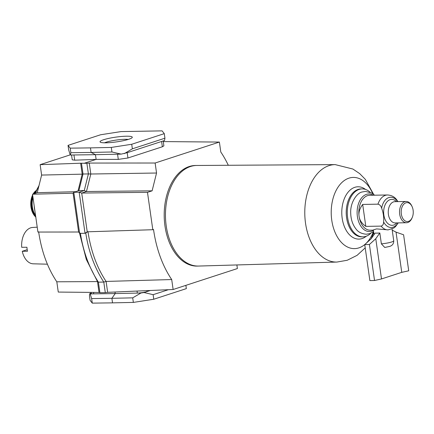 <?xml version="1.0" encoding="UTF-8"?>
<svg xmlns="http://www.w3.org/2000/svg" width="434" height="434" viewBox="0 0 434 434"><rect width="100%" height="100%" fill="white"/><g stroke="black" fill="none" stroke-linecap="round" stroke-linejoin="round"><path stroke-width="0.65" d="M196.862 165.468A50.301 32.045 -91 0 0 190.499 166.515A50.301 32.045 -91 0 0 165.717 221.351A50.301 32.045 -91 0 0 198.626 266.053L197.367 266.091A50.317 32.056 -91 0 1 164.453 221.373A50.317 32.056 -91 0 1 189.246 166.52A50.317 32.056 -91 0 1 195.604 165.479L335.2 164.611L352.907 169.032L359.688 173.627L365.309 179.329L373.598 194.313M370.842 233.215A23.973 15.271 -91 0 1 365.895 236.346A23.973 15.271 -91 0 1 362.97 236.839A23.973 15.271 -91 0 1 347.39 215.448A23.973 15.271 -91 0 1 359.211 189.398A23.973 15.271 -91 0 1 362.13 188.898A23.973 15.271 -91 0 1 370.126 192.251M373.18 195.224A18.781 11.962 89 0 0 366.459 194.367A18.781 11.962 89 0 0 357.399 216.561A18.781 11.962 89 0 0 371.694 231.143A18.781 11.962 89 0 0 373.441 230.351M397.826 201.615L397.159 200.443C394.945 197.036 391.739 195.213 387.54 194.974L369.627 195.289A17.458 11.121 89 0 0 367.5 195.647A17.458 11.121 89 0 0 359.081 216.278A17.458 11.121 89 0 0 370.24 230.194L373.408 230.139M377.96 204.164C379.734 204.571 380.965 205.911 381.649 208.184C383.347 212.768 384.003 217.369 383.613 221.986C383.58 224.275 382.734 225.653 381.085 226.114L365.808 226.385C361.793 223.494 359.547 220.125 359.081 216.278C358.457 212.459 359.661 208.51 362.683 204.436L377.96 204.164A17.458 11.121 89 0 1 385.414 195.333A17.458 11.121 89 0 1 387.54 194.974M405.899 202.814A9.472 6.033 89 0 0 401.331 214.005A9.472 6.033 89 0 0 408.54 221.362A9.472 6.033 89 0 0 412.3 217.331A9.472 6.033 89 0 0 412.116 206.665A9.472 6.033 89 0 0 405.899 202.814M412.3 217.331L412.029 217.993A10.638 6.776 -91 0 1 407.803 222.517A10.638 6.776 -91 0 1 406.512 222.74A10.638 6.776 -91 0 1 399.595 213.246A10.638 6.776 -91 0 1 404.841 201.685A10.638 6.776 -91 0 1 406.137 201.468A10.638 6.776 -91 0 1 411.817 206.014L412.116 206.665M401.759 272.346L396.036 232.125L403.598 234.789L408.719 270.794L401.759 272.346L381.497 278.954L374.531 280.505L369.871 280.586L364.744 244.575L371.108 238.814L375.16 233.063A9.309 1.378 -8.1 0 0 377.179 233.123A9.309 1.378 -8.1 0 0 379.826 232.982L381.372 243.843L384.746 247.456L389.548 246.458C392.385 245.606 393.779 243.713 393.73 240.783A9.309 1.378 171.9 0 1 391.69 241.971A9.309 1.378 171.9 0 1 381.372 243.843M374.048 234.642L373.376 229.922L376.582 228.908L388.153 229.884A17.458 11.121 89 0 1 381.085 226.114M365.808 226.385L362.683 204.436M374.531 280.505L369.41 244.494L364.744 244.575M381.497 278.954L375.773 238.733L369.41 244.494M396.036 232.125L392.222 230.156M379.826 232.982L375.773 238.733M236.872 264.952L237.387 268.559L173.128 289.505L171.707 279.55A95.664 60.944 -91 0 1 153.56 229.705A95.664 60.944 -91 0 1 153.528 229.477L152.806 229.716L147.479 192.338L152.117 190.83L156.549 173.02L155.128 163.016L219.382 142.07L220.797 152.025A95.664 60.944 -91 0 1 228.3 165.273M104.491 142.813A13.676 2.024 171.9 0 1 125.03 139.303A13.676 2.024 171.9 0 1 128.29 139.428M126.294 136.211A16.291 2.409 171.9 0 1 132.164 137.6A16.291 2.409 171.9 0 1 122.171 140.931A16.291 2.409 171.9 0 1 106.032 142.813A16.291 2.409 171.9 0 1 100.265 142.135A16.291 2.409 171.9 0 1 107.985 138.554A16.291 2.409 171.9 0 1 126.294 136.211M152.806 229.716L87.229 231.816L85.031 233.275L85.758 233.036C88.612 251.563 94.623 267.908 103.786 282.067L105.294 292.635L107.654 292.332L106.097 281.433L103.786 282.067L98.404 282.165L99.907 292.728L105.294 292.635M80.377 233.134C83.23 251.66 89.241 268 98.404 282.165L97.482 281.579L99.039 292.473L99.907 292.728M38.642 231.81C41.501 251.281 47.561 267.941 56.811 281.802L97.482 281.579L86.301 259.423L79.568 233.264M86.881 163.303L89.258 163.065L90.814 174.012L88.395 173.925L84.267 190.531L79.178 192.191L85.031 233.275L79.65 233.373L78.614 231.962L73.096 193.26L73.796 192.284L79.178 192.191L81.711 193.103L86.361 191.519L84.267 190.531L78.885 190.629L83.013 174.023L88.395 173.925L86.881 163.303L80.643 163.217L82.2 174.164L83.013 174.023L81.505 163.396M70.297 154.835L40.14 164.665L41.621 175.065L82.2 174.164L78.033 190.906M40.14 164.665L80.643 163.217M41.621 175.065L37.237 192.68L75.549 191.714M99.039 292.473L58.27 292.066L56.811 281.802M152.117 190.83L86.464 191.502L90.814 174.012L156.549 173.02M173.128 289.505L107.654 292.332M37.237 192.68L32.528 194.215L37.915 232.049L78.652 232.011M163.184 140.958L163.884 145.857L162.354 146.773L161.6 141.473L164.513 140.524L164.936 138.202L164.285 133.645L162.099 130.873L121.021 131.589L100.601 134.762L68.04 145.379L68.686 149.936L70.102 154.591L70.433 155.009L73.959 154.965L74.702 160.173L72.234 159.831L71.55 154.992M68.04 145.379L70.221 148.151L90.473 147.886L91.124 152.442L70.872 152.708L70.433 155.009M164.285 133.645L131.724 144.262L111.299 147.43L90.473 147.886M70.221 148.151L70.872 152.708M93.522 292.418L93.728 293.851L90.201 293.899L91.628 298.57L92.279 303.127L90.093 300.355L89.447 295.798L89.871 293.476L91.194 293.042M90.201 293.899L89.871 293.476M91.628 298.57L111.88 298.304L112.531 302.861L92.279 303.127M112.531 302.861L133.357 302.411L132.706 297.849L140.958 293.004L137.328 293.086L137.041 291.062M146.822 290.639L146.958 291.577L144.045 292.527L153.131 294.681L153.777 299.238L186.343 288.621L185.877 285.35M153.777 299.238L133.357 302.411M164.936 138.202L132.37 148.819L131.724 144.262M111.299 147.43L111.95 151.987L91.124 152.442L95.453 154.678L73.959 154.965M162.354 146.773L127.943 157.987L118.298 159.381L117.56 154.2L121.189 154.119L111.95 151.987M121.189 154.119L127.189 152.692L127.943 157.987M132.37 148.819L124.276 153.641M91.102 292.397L91.248 293.417A6.982 1.031 171.9 0 0 93.728 293.851L115.222 293.568L111.88 298.304L132.706 297.849M144.045 292.527L140.958 293.004M153.131 294.681L168.37 289.711M161.6 141.473L127.189 152.692M117.56 154.2L95.453 154.678L96.126 159.397L74.702 160.173M150.289 290.492L146.958 291.577A6.982 1.031 171.9 0 1 137.328 293.086L115.222 293.568L114.999 292.011M118.298 159.381L96.126 159.397L84.185 163.292M32.528 194.215L73.134 193.206M171.707 279.55L106.097 281.433C96.918 267.594 90.869 250.993 87.961 231.631M89.258 163.065L155.128 163.016M163.276 141.587L219.382 142.07M81.641 193.054L147.479 192.338M81.711 193.103L87.229 231.816M85.758 233.036L87.543 231.854M78.885 190.629L73.796 192.284L79.65 233.373M27.206 249.68L22.27 251.286L27.499 251.243A18.423 11.734 89 0 1 26.93 247.255L21.7 247.299A18.179 11.582 -91 0 1 30.684 227.834A18.179 11.582 -91 0 1 32.566 227.47L37.226 227.177M47.393 264.192L33.201 263.807A18.179 11.582 -91 0 1 22.27 251.286M198.626 266.053L336.909 262.06A48.733 31.047 -91 0 1 305.031 218.752A48.733 31.047 -91 0 1 329.043 165.62A48.733 31.047 -91 0 1 335.2 164.611M364.82 244.51A35.604 22.682 -91 0 1 358.864 247.885A35.604 22.682 -91 0 1 331.76 220.239A35.604 22.682 -91 0 1 348.936 178.157A35.604 22.682 -91 0 1 372.735 193.667M366.334 236.194A26.165 16.666 -91 0 1 362.092 238.559A26.165 16.666 -91 0 1 342.182 218.248A26.165 16.666 -91 0 1 354.8 187.325A26.165 16.666 -91 0 1 365.515 189.43M362.97 236.839L361.913 236.861A23.973 15.271 -91 0 1 346.332 215.465A23.973 15.271 -91 0 1 358.148 189.414A23.973 15.271 -91 0 1 361.072 188.92L362.13 188.898M373.403 231.707A35.604 22.682 -91 0 1 366.122 243.328M397.615 201.615A15.125 9.635 89 0 0 388.848 197.562A15.125 9.635 89 0 0 381.649 208.184M383.613 221.986A15.125 9.635 89 0 0 393.063 227.183A15.125 9.635 89 0 0 397.989 222.886M396.448 201.636A12.966 8.262 89 0 0 390.106 199.656A12.966 8.262 89 0 0 383.851 214.982A12.966 8.262 89 0 0 393.719 225.056A12.966 8.262 89 0 0 396.822 222.908M406.137 201.468L394.837 201.664A10.638 6.776 89 0 0 393.54 201.886A10.638 6.776 89 0 0 388.294 213.447A10.638 6.776 89 0 0 395.206 222.935L406.512 222.74M35.615 215.926A15.244 9.711 -91 0 1 32.056 207.083A15.244 9.711 -91 0 1 32.897 196.803M34.297 193.64A15.244 9.711 -91 0 1 35.197 192.278M35.165 214.765A15.011 9.564 -91 0 1 32.376 207.034A15.011 9.564 -91 0 1 33 197.562M39.006 185.568L34.78 193.483A15.011 9.564 -91 0 1 34.791 193.456M35.756 216.87A15.624 9.955 -91 0 1 31.546 207.164A15.624 9.955 -91 0 1 32.74 195.712M33.575 193.873A15.624 9.955 -91 0 1 35.8 190.803M35.659 216.208A15.423 9.825 -91 0 1 31.942 207.121A15.423 9.825 -91 0 1 32.854 196.531M34.107 193.7A15.423 9.825 -91 0 1 35.371 191.823M35.772 217A14.821 9.439 -91 0 1 30.971 207.023A14.821 9.439 -91 0 1 32.631 194.942M33.114 194.025A14.821 9.439 -91 0 1 35.458 191.074L33.103 194.031M34.959 211.282A23.279 14.827 -91 0 1 34.465 208.58A23.279 14.827 -91 0 1 34.183 205.83M35.648 193.201A23.279 14.827 -91 0 1 38.713 186.739M152.041 229.738L153.56 229.705M373.75 232.532L371.151 238.754M365.216 247.879L357.084 255.349L347.2 260.27L336.909 262.06M374.596 195.202L371.873 193.108L365.585 191.399L362.222 191.969C357.117 192.718 350.113 202.369 350.715 213.083C350.873 219.365 352.625 224.655 355.972 228.951C358.196 232.082 361.652 233.839 366.334 234.224L369.697 233.655L373.609 231.55M398.266 222.881L395.51 226.635L393.801 228.04L388.153 229.884M393.73 240.783L392.054 229.011M35.913 217.119C33.304 214.857 31.649 211.488 30.96 207.013L32.626 194.931M35.816 190.754L35.458 191.074M33.402 200.372L35.626 215.953"/></g></svg>
